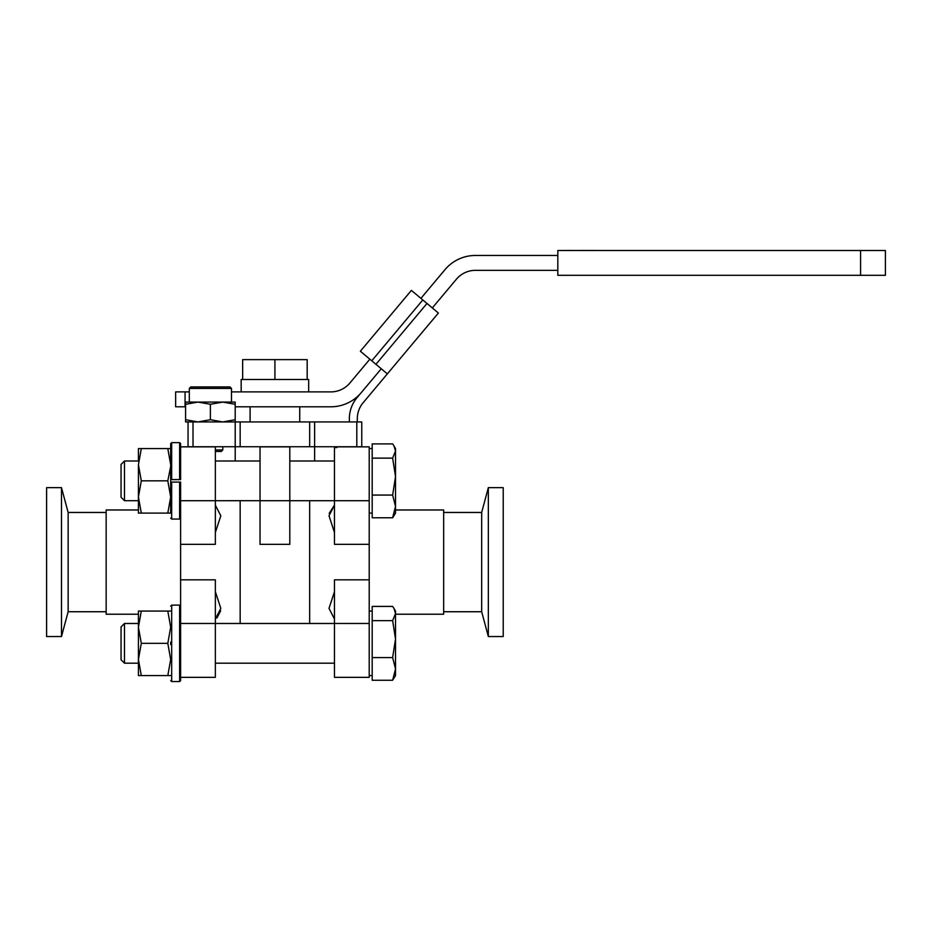<?xml version="1.0" encoding="UTF-8"?>
<svg xmlns="http://www.w3.org/2000/svg" width="932" height="932" viewBox="0 0 932 932"><rect width="100%" height="100%" fill="white"/><g stroke="black" fill="none" stroke-linecap="round" stroke-linejoin="round"><path stroke-width="1.4" d="M138.425 458.509L138.425 460.99L124.48 460.99L124.48 500.694L138.425 500.694L138.425 503.175L138.425 496.977L141.303 480.842L138.425 464.719L141.303 448.583L138.425 448.583L138.425 458.509M170.684 466.361L167.807 480.842L170.684 496.977L170.684 466.396M170.684 509.979L170.684 496.977L167.807 513.101L170.684 513.101L170.684 496.977M170.684 464.719L170.684 448.583L167.807 448.583L170.684 464.719L170.684 443.62L171.674 442.63L179.62 442.63L180.61 443.62L180.61 479.607L179.62 479.607L179.62 442.63L180.61 443.62M167.807 448.583L141.303 448.583M141.303 480.842L167.807 480.842M141.303 513.101L138.425 496.977L138.425 513.101L167.807 513.101M138.425 464.719L138.425 496.977M138.425 675.595L141.303 675.595L138.425 659.472L141.303 643.336L138.425 627.213L141.303 611.077L138.425 611.077L138.425 627.213L138.425 621.003L138.425 623.485L124.48 623.485L124.48 663.188L138.425 663.188L138.425 665.669L138.425 659.472L138.425 675.595L170.684 675.595M170.684 642.101L170.684 644.583M180.61 643.336L180.61 644.583M179.62 681.56L179.62 605.124L171.674 605.124L171.674 681.56L179.62 681.56L180.61 680.57L180.61 621.994M193.017 421.928L309.657 421.928L309.657 446.743L235.202 446.743L235.202 402.076L222.795 402.076L210.387 404.29L210.387 419.715L197.98 421.928L185.573 419.715L185.573 421.928L188.054 421.928L188.054 446.743L193.017 446.743L193.017 421.928L188.054 421.928M235.202 404.29L222.795 402.076L185.573 402.076L185.573 419.715M210.387 404.29L197.98 402.076L185.573 404.29M235.202 419.715L222.795 421.928L210.387 419.715M121.055 626.91L124.48 623.485L121.055 626.91L121.055 659.763L124.48 663.188L121.055 659.763M395.517 668.92L395.517 611.077L393.991 608.433L395.517 613.524L392.64 620.63L395.517 639.096L392.64 657.561L395.517 668.92L392.64 680.267L395.517 675.595L395.517 668.92M392.64 620.63L372.194 620.63L372.194 606.406L392.64 606.406L393.991 608.433M392.64 680.267L372.194 680.267L372.194 620.63M392.64 657.561L372.194 657.561M170.684 503.175L170.684 482.089L171.674 482.089L170.684 482.089M179.62 519.066L171.674 519.066L171.674 482.089L179.62 482.089L179.62 519.066L180.61 518.076L180.61 482.089L179.62 482.089L180.61 482.089M179.62 442.63L171.674 442.63L171.674 479.607L170.684 479.607L179.62 479.607M170.684 479.607L170.684 448.583M121.055 464.416L124.48 460.99L121.055 464.416L121.055 497.269L124.48 500.694L121.055 497.269M395.517 506.425L395.517 448.583L393.991 445.939L395.517 451.03L392.64 458.136L395.517 476.602L392.64 495.067L395.517 506.425L392.64 517.773L395.517 513.101L395.517 506.425M392.64 458.136L372.194 458.136L372.194 443.912L392.64 443.912L393.991 445.939M392.64 517.773L372.194 517.773L372.194 458.136M392.64 495.067L372.194 495.067M170.684 611.077L167.807 611.077L170.684 627.213L167.807 643.336L170.684 659.472L167.807 675.595M167.807 611.077L141.303 611.077M141.303 643.336L167.807 643.336M138.425 627.213L138.425 659.472M308.667 391.894L308.667 379.487L307.176 379.487L307.176 359.635L274.917 359.635L274.917 379.487L241.167 379.487L241.167 391.894M307.176 379.487L274.917 379.487M180.61 544.346L180.61 500.717L215.35 500.717L215.35 544.346L180.61 544.346L180.61 579.832L215.35 579.832L215.35 623.473L180.61 623.473L180.61 579.832M240.165 623.485L240.165 500.694M215.35 505.156L220.814 515.792L215.35 532.487M309.657 500.694L309.657 623.485M369.212 579.832L369.212 623.473L334.472 623.473L334.472 579.832L369.212 579.832L369.212 544.346L334.472 544.346L334.472 446.847L369.212 446.847L369.212 544.346M334.472 532.487L329.008 515.792L334.472 505.156M334.425 505.179L329.171 513.381M197.98 446.743L180.61 446.847L215.35 446.847L215.35 500.717L260.028 500.694L260.028 446.847L289.805 446.847L289.805 544.346L260.028 544.346L260.028 500.717L369.212 500.717M334.483 447.698L336.871 447.5M334.472 619.034L329.008 608.386L334.472 591.692M138.425 509.979L106.155 509.979L106.155 614.211L138.425 614.211M369.212 623.473L369.212 677.343L334.472 677.343L334.472 623.473M395.517 614.211L443.667 614.211L443.667 509.979L395.517 509.979M68.141 512.46L68.141 611.73L61.489 636.544L61.489 487.646L68.141 512.46L106.155 512.46M488.333 636.544L488.333 487.646L503.222 487.646L503.222 636.544L488.333 636.544L481.681 611.73L481.681 512.46L443.667 512.46M61.489 487.646L46.6 487.646L46.6 636.544L61.489 636.544M180.61 677.343L215.35 677.343L215.35 623.473M217.005 617.928L220.651 610.798M215.35 591.692L220.814 608.386L215.35 619.034M242.646 379.487L242.646 359.635L274.917 359.635M309.657 446.743L314.62 446.743L314.62 421.928L356.805 421.928L356.805 446.743L361.767 446.743L361.767 421.928L356.805 421.928M309.657 421.928L314.62 421.928M356.805 446.743L314.62 446.743L314.62 460.99M235.202 460.99L235.202 446.743L193.017 446.743M438.39 313.036L411.396 290.388L360.358 351.224L375.945 364.307L387.351 373.872L438.39 313.036L363.107 402.764A24.815 24.815 0 0 0 357.305 418.713L357.305 421.928M235.202 406.795L330.848 406.795A39.703 39.703 0 0 0 361.267 392.605L357.026 397.661A32.76 32.76 0 0 0 349.36 418.713L349.36 421.928M572.784 250.44L564.978 250.498M600.872 250.498L580.636 250.44M576.512 250.44L575.755 250.44M557.825 255.461L475.425 255.461A39.703 39.703 0 0 0 445.007 269.639L420.903 298.368M369.864 359.193L349.861 383.04A24.815 24.815 0 0 1 330.848 391.894L231.486 391.894M189.301 391.894L175.647 391.894L175.647 406.795L185.573 406.795M185.06 391.894L185.06 406.795M361.267 392.605L381.27 368.769M432.308 307.933L456.412 279.216A24.815 24.815 0 0 1 475.425 270.35L557.825 270.35M583.688 250.44L580.636 250.498M860.586 250.498L557.825 250.498L557.825 275.313L860.586 275.313L860.586 250.498L885.4 250.498L885.4 275.313L860.586 275.313M231.486 388.423L189.301 388.423L190.78 386.931L229.994 386.931L231.486 388.423L231.486 402.076M215.35 449.97L222.795 449.97L222.795 446.743M215.35 451.461L221.303 451.461L222.795 449.97M240.165 446.743L240.165 421.928M371.763 360.789L422.802 299.964M426.984 303.471L375.945 364.307M171.674 681.56L170.684 680.57M179.62 605.124L180.61 606.115M171.674 605.124L170.684 606.115M215.35 623.485L334.472 623.485M369.212 611.077L372.194 611.077M369.212 675.595L372.194 675.595M215.35 663.188L334.472 663.188M171.674 519.066L170.684 518.076M170.684 460.99L171.674 460.99M215.35 460.99L260.028 460.99M289.805 460.99L334.472 460.99M369.212 448.583L372.194 448.583M369.212 513.101L372.194 513.101M170.684 500.694L171.674 500.694M299.731 406.795L299.731 421.928M481.681 512.46L488.333 487.646M481.681 611.73L443.667 611.73M68.141 611.73L106.155 611.73M369.212 446.847L334.472 446.847M250.091 406.795L250.091 421.928M189.301 402.076L189.301 388.423"/></g></svg>
